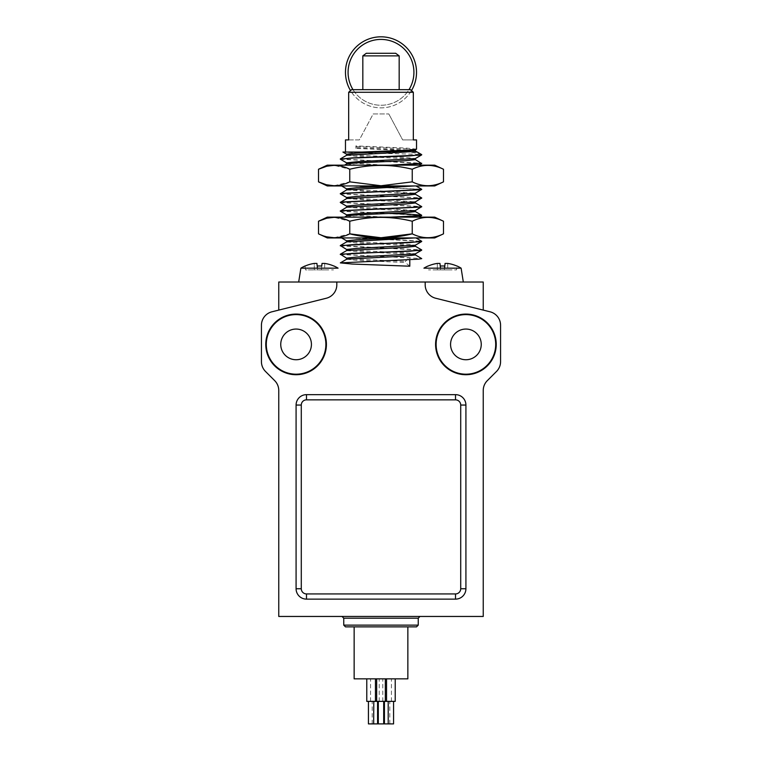 <?xml version="1.0" encoding="UTF-8"?>
<svg xmlns="http://www.w3.org/2000/svg" width="762" height="762" viewBox="0 0 762 762"><rect width="100%" height="100%" fill="white"/><g stroke="black" fill="none" stroke-linecap="round" stroke-linejoin="round"><path stroke-width="0.57" stroke-dasharray="3.81 2.86" d="M416.528 72.342A35.528 35.528 0 0 0 363.236 41.577A35.528 35.528 0 0 0 363.236 103.099A35.528 35.528 0 0 0 416.528 72.342M399.174 89.668L410.442 89.668L411.48 90.592A35.528 35.528 0 0 1 350.52 90.592L351.558 89.668L399.174 89.668L362.826 89.668L362.826 55.874L399.174 55.874L399.174 89.668L410.442 89.668L362.826 89.668M353.006 89.668A32.928 32.928 0 0 0 408.994 89.668M413.928 72.342A32.928 32.928 0 0 1 364.541 100.851A32.928 32.928 0 0 1 364.541 43.825A32.928 32.928 0 0 1 413.928 72.342M435.588 344.405A30.328 30.328 0 0 1 481.07 318.135A30.328 30.328 0 0 1 481.07 370.665A30.328 30.328 0 0 1 435.588 344.405M483.241 616.458L483.241 390.458A13.859 13.859 0 0 1 487.299 380.657L496.51 371.446A13.859 13.859 0 0 0 500.567 361.645L500.567 325.25A13.859 13.859 0 0 0 490.061 311.801L435.702 298.247A13.859 13.859 0 0 1 425.186 284.798L425.186 282.016L336.814 282.016L336.814 284.798A13.859 13.859 0 0 1 326.298 298.247L271.939 311.801A13.859 13.859 0 0 0 261.433 325.25L261.433 361.645A13.859 13.859 0 0 0 265.49 371.446L274.701 380.657A13.859 13.859 0 0 1 278.759 390.458L278.759 616.458L483.241 616.458M306.486 394.649A10.401 10.401 0 0 0 296.085 405.051L296.085 588.74A10.401 10.401 0 0 0 306.486 599.132L455.514 599.132A10.401 10.401 0 0 0 465.915 588.74L465.915 405.051A10.401 10.401 0 0 0 455.514 394.649L306.486 394.649L306.486 399.85L455.514 399.85A5.201 5.201 0 0 1 460.715 405.051L460.715 588.74A5.201 5.201 0 0 1 455.514 593.931L306.486 593.931A5.201 5.201 0 0 1 301.285 588.74L301.285 405.051A5.201 5.201 0 0 1 306.486 399.85M265.767 344.405A30.328 30.328 0 0 1 311.248 318.135A30.328 30.328 0 0 1 311.248 370.665A30.328 30.328 0 0 1 265.767 344.405M355.883 148.4L355.883 145.913L356.711 146.59L355.883 148.4C379.619 149.619 427.32 150.847 414.995 152.048L342.919 152.048C341.919 152.952 417.366 153.8 421.386 154.648L421.719 154.648C420.729 153.81 416.033 152.943 407.632 152.048M416.528 152.048L362.169 152.048M416.528 149.161L406.117 148.076L355.883 145.913M345.472 139.922L348.672 139.922L348.672 92.269L413.328 92.269L413.328 139.922L416.528 139.922M362.826 55.874L366.322 53.273L395.678 53.273L366.322 53.273L395.678 53.273L399.174 55.874M340.281 282.016L421.719 282.016L340.281 282.016M340.347 254.537L409.794 257.708L409.794 259.709M340.281 254.289L421.653 258.547M397.821 237.935L346.862 237.935L409.794 240.382L421.719 241.468M349.939 237.935L421.653 241.221M340.281 245.631L421.653 249.879M340.347 245.878L421.719 250.136M409.794 266.205L405.289 262.528L405.289 261.385L409.794 257.708M346.72 241.859L356.711 243.03L405.289 245.202L415.357 246.278M346.72 250.527L356.711 251.698L405.289 253.86L415.357 254.946M346.72 259.185L356.711 260.366L405.289 262.528M414.414 237.935L415.985 237.935M346.643 240.811L356.711 241.897L405.289 244.059L415.28 245.231M346.643 249.479L356.711 250.555L405.289 252.727L415.28 253.898M346.643 258.137L356.711 259.223L405.289 261.385M346.862 237.935L341.595 237.935M366.779 701.373L395.221 701.373M373.666 701.373L368.427 701.373L373.666 701.373M376.466 701.373L372.199 701.373L376.466 701.373M385.534 701.373L389.801 701.373L385.534 701.373M388.334 701.373L393.573 701.373L388.334 701.373M381 701.373L383.686 701.373L381 701.373M377.438 678.847L370.561 678.847L377.438 678.847M386.772 678.847L395.221 678.847L386.772 678.847M354.139 678.847L407.861 678.847M381 678.847L385.334 678.847L381 678.847M384.562 678.847L391.439 678.847L384.562 678.847M375.228 678.847L366.779 678.847L375.228 678.847M440.465 268.157L440.245 266.052L440.646 269.891L444.389 269.891L437.321 269.891L440.646 269.891L440.245 266.052A34.176 33.985 180 0 1 444.789 266.052L444.57 268.157M444.789 266.052L444.389 269.891L447.713 269.891L444.389 269.891L445.065 263.423L447.713 263.423L447.713 269.891L456.514 269.891L456.933 265.976M423.92 268.157L461.115 268.157M483.241 310.096L435.702 298.247L483.241 310.096L483.241 282.016L425.186 282.016L425.186 284.798L425.186 282.016M336.814 282.016L336.814 284.798L336.814 282.016L278.759 282.016L278.759 310.096L326.298 298.247L278.759 310.096M421.719 282.016L463.315 282.016L421.719 282.016M345.472 626.859L416.528 626.859M381 626.859L407.861 626.859L381 626.859M381 616.458L419.986 616.458L381 616.458M435.702 298.247A13.859 13.859 0 0 1 425.186 284.798A13.859 13.859 0 0 0 435.702 298.247M336.814 284.798A13.859 13.859 0 0 1 326.298 298.247A13.859 13.859 0 0 0 336.814 284.798M481.251 344.405A15.335 15.335 0 0 1 465.915 359.74A15.335 15.335 0 0 1 450.571 344.405A15.335 15.335 0 0 1 465.915 329.06A15.335 15.335 0 0 1 481.251 344.405M495.7 344.405A29.785 29.785 0 0 0 451.018 318.602A29.785 29.785 0 0 0 451.018 370.199A29.785 29.785 0 0 0 495.7 344.405M311.429 344.405A15.335 15.335 0 0 1 296.085 359.74A15.335 15.335 0 0 1 280.749 344.405A15.335 15.335 0 0 1 296.085 329.06A15.335 15.335 0 0 1 311.429 344.405M325.879 344.405A29.785 29.785 0 0 0 281.197 318.602A29.785 29.785 0 0 0 281.197 370.199A29.785 29.785 0 0 0 325.879 344.405M338.08 268.157L300.885 268.157M305.076 266.052L305.486 269.891L314.287 269.891L305.486 269.891L305.067 265.976M316.935 263.423L314.287 263.423L314.287 269.891L321.354 269.891L321.755 266.052A34.176 33.985 -0 0 0 317.211 266.052L317.611 269.891L317.211 266.052L317.611 269.891L314.287 269.891L314.287 263.423M324.679 263.423L324.679 269.891L321.354 269.891L333.48 269.891L324.679 269.891L324.679 263.423L322.031 263.423L321.354 269.891L321.755 266.052L321.354 269.891L317.611 269.891L317.43 268.157M437.321 269.891L428.52 269.891L437.321 269.891L437.321 263.423L437.321 269.891M447.713 263.423L447.713 269.891L456.514 269.891L456.924 266.052M378.314 723.9L383.686 723.9M384.429 723.9L393.573 723.9M373.799 723.9L377.571 723.9M368.427 723.9L373.666 723.9M327.298 237.935L434.702 237.935M318.516 233.839L326.908 236.858M334.213 237.744L349.758 233.839L349.758 221.237L334.07 217.332M443.484 221.237C433.064 216.094 422.653 216.094 412.242 221.237L412.242 233.839C422.653 238.982 433.064 238.982 443.484 233.839M412.242 221.237C391.42 216.094 370.589 216.094 349.758 221.237M327.136 218.161L326.317 218.37M327.298 217.141L434.702 217.141M356.711 146.59L405.289 148.752L415.28 149.924M346.643 154.172L356.711 155.248L405.289 157.42L415.28 158.591M346.643 162.83L385.02 165.154L344.519 165.154M390.668 165.154L418.91 165.154M395.449 165.154L385.02 165.154M340.347 159.229L421.719 163.487M356.711 147.723L405.289 149.895L415.357 150.971M346.72 155.219L356.711 156.391L405.289 158.553L415.357 159.639M346.72 163.878L358.635 165.154M340.281 158.982L421.653 163.239M327.298 165.154L434.702 165.154M443.484 169.25C433.064 164.106 422.653 164.106 412.242 169.25C391.42 164.106 370.589 164.106 349.758 169.25L334.07 165.344M327.136 166.173L326.317 166.383M412.242 169.25L412.242 181.851C422.653 186.995 433.064 186.995 443.484 181.851M334.061 185.757L349.758 181.851L380.99 185.757M349.758 181.851L349.758 169.25M327.298 185.947L434.702 185.947M397.821 185.947L415.985 185.947M414.414 185.947L341.595 185.947M346.643 188.824L356.711 189.909L387.629 191.252M389.896 191.348L415.28 193.243M346.643 197.491L356.711 198.577L387.629 199.92M389.896 200.015L415.28 201.911M346.643 206.15L356.711 207.235L387.629 208.578M389.896 208.674L415.28 210.579M346.643 214.817L385.02 217.141L344.519 217.141M390.668 217.141L418.91 217.141M395.449 217.141L385.02 217.141M346.862 185.947L421.634 189.395M340.347 193.891L421.634 198.063M340.347 202.549L421.634 206.721M340.347 211.217L421.634 215.389M346.72 189.871L372.104 191.776M374.371 191.872L405.289 193.215L415.357 194.3M346.72 198.539L372.104 200.435M374.371 200.53L405.289 201.873L415.357 202.959M346.72 207.207L372.104 209.102M374.371 209.198L405.289 210.541L415.357 211.626M346.72 215.865L358.635 217.141M349.939 185.947L421.653 189.233M340.366 193.729L421.653 197.901M340.366 202.387L421.653 206.559M340.366 211.055L389.896 213.436M402.66 139.922L413.328 139.922L402.66 139.922L388.801 113.929L402.66 139.922M348.672 139.922L359.34 139.922L373.199 113.929L388.801 113.929L373.199 113.929L359.34 139.922L348.672 139.922M436.121 344.405A29.785 29.785 0 0 1 480.803 318.602A29.785 29.785 0 0 1 480.803 370.199A29.785 29.785 0 0 1 436.121 344.405A29.785 29.785 0 0 1 480.803 318.602A29.785 29.785 0 0 1 480.803 370.199A29.785 29.785 0 0 1 436.121 344.405M266.3 344.405A29.785 29.785 0 0 1 310.982 318.602A29.785 29.785 0 0 1 310.982 370.199A29.785 29.785 0 0 1 266.3 344.405A29.785 29.785 0 0 1 310.982 318.602A29.785 29.785 0 0 1 310.982 370.199A29.785 29.785 0 0 1 266.3 344.405M418.252 625.126L343.748 625.126M343.748 618.192L418.252 618.192M465.915 588.74L460.715 588.74M455.514 593.931L455.514 599.132M465.915 405.051L460.715 405.051M306.486 593.931L306.486 599.132M455.514 394.649L455.514 399.85M301.285 588.74L296.085 588.74M301.285 405.051L296.085 405.051M391.439 701.373L391.439 678.847M382.781 701.373L382.781 678.847M379.219 701.373L379.219 678.847M370.561 701.373L370.561 678.847M389.801 723.9L389.801 701.373M372.199 723.9L372.199 701.373"/><path stroke-width="1.14" d="M362.169 152.048L406.117 150.247L416.528 149.161L416.528 139.922L413.328 139.922L413.328 92.269L410.442 89.668L351.558 89.668L348.672 92.269L350.52 90.592A35.528 35.528 0 0 1 371.532 38.1A35.528 35.528 0 0 1 411.48 90.592L413.328 92.269L348.672 92.269L348.672 139.922L345.472 139.922L345.472 152.048M408.994 89.668A32.928 32.928 0 0 0 371.989 40.672A32.928 32.928 0 0 0 353.006 89.668M415.28 150.886L416.528 151.648L414.995 152.048L416.528 151.648M409.794 259.709L409.794 266.205L352.206 264.043L340.347 262.88L346.72 259.185L405.289 256.032L415.357 254.946L415.357 253.813M415.28 254.86L421.719 258.623L418.624 259.166L340.347 262.88M415.985 237.935L421.719 241.297L418.624 241.84L340.347 245.555L346.72 249.565M421.719 241.297L409.794 242.554L352.206 244.716L340.281 245.802M415.28 246.193L421.719 249.955L418.624 250.498L340.347 254.213L346.72 258.232M421.719 249.955L409.794 251.212L352.206 253.384L340.281 254.46M414.414 237.935L346.72 241.859L340.347 245.555M415.357 245.145L415.357 246.278L405.289 247.364L346.72 250.527L340.347 254.213M346.862 237.935L397.821 237.935L356.711 239.725L346.643 240.811L346.643 241.954M421.653 241.544L415.28 245.231L356.711 248.393L346.643 249.479L346.643 250.612M421.653 250.203L415.28 253.898L356.711 257.061L346.643 258.137L346.643 259.28M395.221 678.847L395.221 701.373L366.779 701.373L366.779 678.847M407.861 626.859L407.861 678.847L354.139 678.847L354.139 626.859M456.924 266.052A35.852 35.652 180 0 0 447.713 263.423A35.852 35.652 180 0 1 456.924 266.052L456.933 265.976A35.871 35.871 0 0 1 461.115 268.157L423.92 268.157A35.871 35.871 0 0 1 428.101 265.976L428.111 266.052A35.852 35.652 180 0 1 437.321 263.423A35.852 35.652 180 0 0 428.111 266.052M447.713 263.423L445.065 263.423L444.789 266.052A34.176 33.985 180 0 0 440.245 266.052L439.969 263.423L437.321 263.423L439.969 263.423L440.465 268.157M444.789 266.052L444.57 268.157M483.241 310.096L483.241 282.016L278.759 282.016L278.759 310.096M418.252 625.126L416.528 626.859L345.472 626.859L343.748 625.126L418.252 625.126L418.252 618.192L343.748 618.192L342.014 616.458M336.814 282.016L336.814 284.798A13.859 13.859 0 0 1 326.298 298.247L271.939 311.801A13.859 13.859 0 0 0 261.433 325.25L261.433 361.645A13.859 13.859 0 0 0 265.49 371.446L274.701 380.657A13.859 13.859 0 0 1 278.759 390.458L278.759 616.458L483.241 616.458L483.241 390.458A13.859 13.859 0 0 1 487.299 380.657L496.51 371.446A13.859 13.859 0 0 0 500.567 361.645L500.567 325.25A13.859 13.859 0 0 0 490.061 311.801L435.702 298.247A13.859 13.859 0 0 1 425.186 284.798L425.186 282.016M326.412 344.405A30.328 30.328 0 0 0 280.93 318.135A30.328 30.328 0 0 0 280.93 370.665A30.328 30.328 0 0 0 326.412 344.405M496.233 344.405A30.328 30.328 0 0 0 450.752 318.135A30.328 30.328 0 0 0 450.752 370.665A30.328 30.328 0 0 0 496.233 344.405M306.486 394.649A10.401 10.401 0 0 0 296.085 405.051L296.085 588.74A10.401 10.401 0 0 0 306.486 599.132L455.514 599.132A10.401 10.401 0 0 0 465.915 588.74L465.915 405.051A10.401 10.401 0 0 0 455.514 394.649L306.486 394.649L306.486 399.85A5.201 5.201 0 0 0 301.285 405.051L301.285 588.74A5.201 5.201 0 0 0 306.486 593.931L455.514 593.931A5.201 5.201 0 0 0 460.715 588.74L460.715 405.051A5.201 5.201 0 0 0 455.514 399.85L306.486 399.85M481.251 344.405A15.335 15.335 0 0 0 458.238 331.118A15.335 15.335 0 0 0 458.238 357.683A15.335 15.335 0 0 0 481.251 344.405M495.7 344.405A29.785 29.785 0 0 0 451.018 318.602A29.785 29.785 0 0 0 451.018 370.199A29.785 29.785 0 0 0 495.7 344.405M311.429 344.405A15.335 15.335 0 0 0 288.417 331.118A15.335 15.335 0 0 0 288.417 357.683A15.335 15.335 0 0 0 311.429 344.405M325.879 344.405A29.785 29.785 0 0 0 281.197 318.602A29.785 29.785 0 0 0 281.197 370.199A29.785 29.785 0 0 0 325.879 344.405M305.076 266.052A35.852 35.652 0 0 1 314.287 263.423A35.852 35.652 0 0 0 305.076 266.052L305.067 265.976A35.871 35.871 0 0 0 300.885 268.157L338.08 268.157A35.871 35.871 0 0 0 333.899 265.976L333.889 266.052A35.852 35.652 -0 0 0 324.679 263.423A35.852 35.652 0 0 1 333.889 266.052M314.287 263.423L316.935 263.423L317.211 266.052A34.176 33.985 0 0 1 321.755 266.052L322.031 263.423L324.679 263.423M317.43 268.157L316.935 263.423M383.686 701.373L383.686 723.9L378.314 723.9L378.314 701.373M393.573 701.373L393.573 723.9L384.429 723.9L384.429 701.373M377.571 701.373L377.571 723.9L368.427 723.9L368.427 701.373M373.666 723.9L373.799 701.373M443.484 233.839L434.702 237.935L327.298 237.935L318.516 233.839L318.516 221.237C328.927 216.094 339.347 216.094 349.758 221.237C370.589 216.094 391.42 216.094 412.242 221.237C422.653 216.103 433.064 216.103 443.484 221.237L443.484 233.839C433.064 238.973 422.653 238.973 412.242 233.839L381 237.744L349.758 233.839C339.347 238.982 328.927 238.982 318.516 233.839M326.908 236.858L334.213 237.744M349.758 221.237L349.758 233.839C370.589 238.982 391.42 238.982 412.242 233.839L412.242 221.237M334.07 217.332L327.136 218.161M326.317 218.37L318.516 221.237L327.298 217.141L434.702 217.141L443.484 221.237M421.719 154.648L409.794 155.905L352.206 158.077L340.281 159.153L352.206 157.896L418.624 155.191L421.719 154.648L417.29 152.048L414.995 152.048M363.284 152.048L342.919 152.048L346.72 154.257M416.452 149.247L415.28 149.924L405.289 150.914L356.711 153.086L346.643 154.172L346.643 155.305M421.653 154.896L415.28 158.591L356.711 161.754L346.643 162.83L346.643 163.973M340.281 159.153L346.72 162.925M415.28 159.553L421.653 163.563L395.449 165.154M415.357 149.838L415.357 150.971L405.289 152.057L346.72 155.219L340.347 158.906M415.357 158.496L415.357 159.639L405.289 160.725L356.711 162.887L346.72 163.878L344.519 165.154M421.719 163.316L390.668 165.154L358.635 165.154M443.484 169.25L434.702 165.154L327.298 165.154L318.516 169.25C328.927 164.106 339.347 164.106 349.758 169.25C370.589 164.106 391.42 164.106 412.242 169.25C422.653 164.116 433.064 164.116 443.484 169.25L443.484 181.851C433.064 186.985 422.653 186.985 412.242 181.851L412.242 169.25M334.07 165.344L327.136 166.173M326.317 166.383L318.516 169.25L318.516 181.851L326.279 184.718M380.99 185.757L412.242 181.851L381 185.757L349.758 181.851C339.347 186.995 328.927 186.995 318.516 181.851L327.298 185.947L434.702 185.947L443.484 181.851M326.384 184.747L334.061 185.757M349.758 181.851L349.758 169.25M346.862 185.947L397.821 185.947L356.711 187.738L346.643 188.824L346.643 189.967M387.629 191.252L389.896 191.348M421.634 189.395L415.28 193.243L356.711 196.405L346.643 197.491L346.643 198.625M387.629 199.92L389.896 200.015M421.634 198.063L415.28 201.911L356.711 205.073L346.643 206.15L346.643 207.293M387.629 208.578L389.896 208.674M421.634 206.721L415.28 210.579L356.711 213.731L346.643 214.817L346.643 215.96M421.653 189.557L343.376 193.272L340.281 193.815L346.72 197.577M421.653 198.225L343.376 201.94L340.281 202.473L346.72 206.245M421.653 206.883L343.376 210.598L340.281 211.141L346.72 214.903M421.634 215.389L395.449 217.141M414.414 185.947L346.72 189.871L340.366 193.729M372.104 191.776L374.371 191.872M415.357 193.157L415.357 194.3L405.289 195.377L346.72 198.539L340.366 202.387M372.104 200.435L374.371 200.53M415.357 201.825L415.357 202.959L405.289 204.045L346.72 207.207L340.366 211.055M372.104 209.102L374.371 209.198M415.357 210.483L415.357 211.626L405.289 212.712L356.711 214.874L346.72 215.865L344.519 217.141M415.985 185.947L421.719 189.309L418.624 189.852L340.347 193.567M415.28 194.205L421.719 197.968L418.624 198.511L340.347 202.225M415.28 202.873L421.719 206.635L418.624 207.178L340.347 210.893M389.896 213.436L409.794 214.217L421.653 215.227L418.624 215.846L390.668 217.141L358.635 217.141M399.174 89.668L399.174 55.874L362.826 55.874L362.826 89.668M362.826 55.874L366.322 53.273L395.678 53.273L399.174 55.874M460.715 588.74L465.915 588.74M455.514 599.132L455.514 593.931M460.715 405.051L465.915 405.051M306.486 599.132L306.486 593.931M455.514 399.85L455.514 394.649M296.085 588.74L301.285 588.74M296.085 405.051L301.285 405.051M346.72 240.897L341.595 237.935M343.748 625.126L343.748 618.192M418.252 618.192L419.986 616.458M300.885 268.157L298.685 282.016M461.115 268.157L463.315 282.016M385.334 701.373L385.334 678.847M376.666 701.373L376.666 678.847M386.553 701.373L386.553 678.847M375.447 701.373L375.447 678.847M388.201 723.9L388.201 701.373M418.9 165.154L421.653 163.563M341.595 185.947L346.72 188.919M418.9 217.141L421.653 215.551M421.653 215.227L415.28 211.531"/></g></svg>
